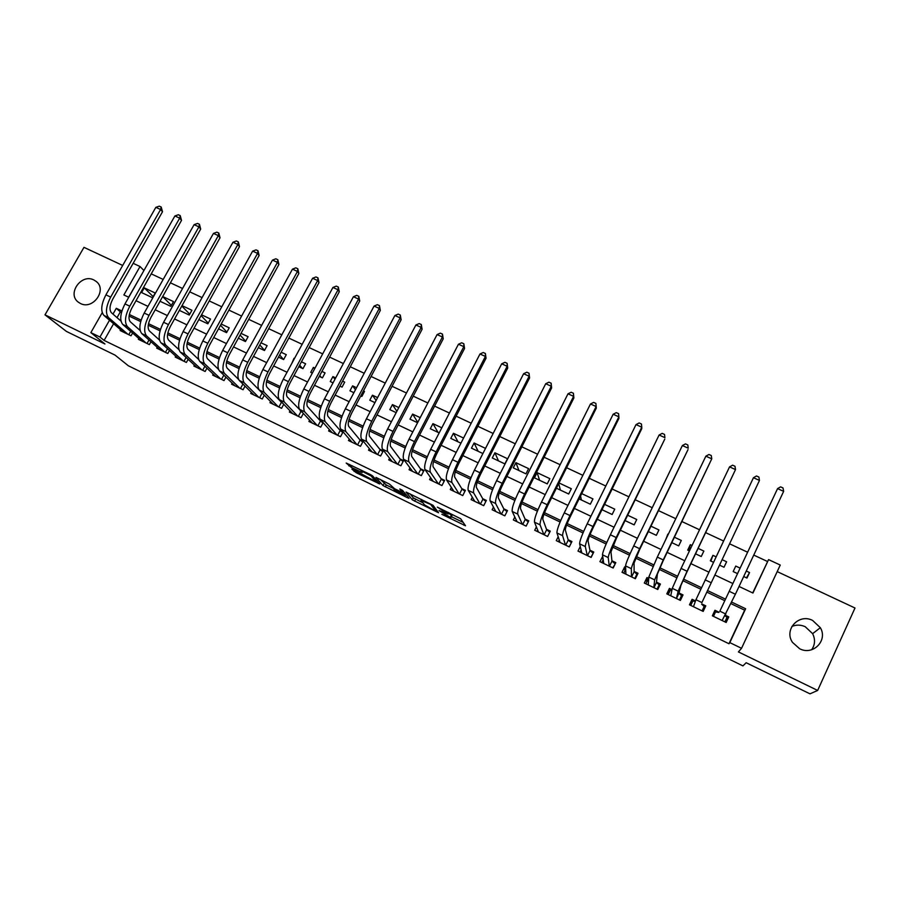 <?xml version="1.0" encoding="UTF-8"?>
<svg xmlns="http://www.w3.org/2000/svg" width="900" height="900" viewBox="0 0 900 900"><rect width="100%" height="100%" fill="white"/><g stroke="black" fill="none" stroke-linecap="round" stroke-linejoin="round"><path stroke-width="1.35" d="M441.844 514.316L465.514 525.769L460.654 518.738L437.31 507.116L448.178 514.012L439.043 510.581L450.877 517.725L441.844 514.316M80.404 303.469C92.891 310.252 107.483 289.845 96.21 281.452L93.881 279.979C81.293 273.229 66.746 293.873 78.311 302.164L80.404 303.469M791.842 626.501C796.23 624.6 800.685 624.668 805.219 626.704L812.621 633.668C815.445 639.371 815.107 644.726 811.643 649.755M799.639 648.742C812.97 655.909 828.135 640.44 820.339 627.694L812.599 620.426C798.84 613.136 783.664 629.651 792.484 642.375L799.639 648.742M353.329 469.586L351.889 469.136L356.332 472.804L379.755 483.975L372.566 475.875L370.226 474.48L346.185 463.05L351.225 467.336L362.171 472.534L361.069 470.734L371.137 475.988L375.784 481.601L353.329 469.586M113.591 323.73L104.119 340.414L99.956 337.027L90.855 332.618L102.218 312.694M752.704 592.931L768.566 559.609L780.255 565.054L741.544 648.304L738.416 651.926L817.661 690.446L809.989 693.844L746.168 662.738L742.939 665.899L128.407 365.816L115.031 355.106L66.409 331.414L45 314.843L104.974 344.002L90.855 332.618M741.544 648.304L729.821 642.623L745.627 608.749L731.689 602.1M104.119 340.414L728.989 643.748L729.821 642.623M412.335 499.86L438.57 512.752L433.046 505.305L406.091 492.064L412.335 499.86L413.348 497.902L422.921 502.819M407.914 496.901L407.475 497.734L383.029 485.572L375.93 477.517M403.189 491.186L402.502 492.48L394.594 488.756L389.531 484.132L375.986 477.416M402.57 492.379L399.791 489.049M407.475 497.734L409.027 498.24L402.514 490.365L399.836 488.981M122.692 265.455L83.97 247.343L45 314.843M817.661 690.446L855 608.006L777.206 571.613M144.27 287.865L141.604 292.579L152.516 297.731L155.183 292.995L144.27 287.865L153.146 296.606M162.653 296.595L171.371 305.37M160.02 301.264L170.82 306.36L173.486 301.601L162.686 296.527M181.8 306.045L189.743 314.201M179.37 310.387L189.259 315.056L191.925 310.275L182.036 305.629M201.083 315.596L208.237 323.111M198.866 319.59L207.844 323.82L210.51 319.016L201.532 314.798M220.523 325.26L226.879 332.1M218.531 328.86L226.575 332.651L229.23 327.825L221.197 324.045M240.086 335.048L245.644 341.179M238.354 338.209L245.441 341.55L248.107 336.701L241.009 333.371M259.808 344.947L264.566 350.348M258.334 347.636L264.465 350.527L267.12 345.645L260.989 342.765M279.664 354.971L283.545 359.527M278.483 357.131L283.635 359.561L286.29 354.668L281.137 352.238M299.655 365.13L302.332 368.381M298.8 366.716L302.951 368.674L305.618 363.757L301.455 361.8M314.989 368.168L313.38 367.402L314.584 368.921M319.781 375.446L321.277 377.314M319.286 376.38L322.425 377.865L325.08 372.915L321.941 371.43M335.689 377.899L332.91 376.594L334.957 379.26M339.941 386.123L342.056 387.113L344.711 382.14L342.585 381.15M356.546 387.709L352.598 385.853L355.466 389.756M360.765 395.944L361.845 396.45L364.489 391.444L363.42 390.938M377.595 397.609L372.442 395.19L376.11 400.433M384.435 400.826L381.78 405.855M398.812 407.588L392.445 404.595L396.877 411.289M420.221 417.656L412.616 414.079L417.769 422.359M441.799 427.815L432.945 423.641L438.019 432.371M463.579 438.053L453.431 433.282L458.01 441.799M485.527 448.38L474.086 442.991L478.159 451.305M494.921 452.79L492.289 457.965L504.866 463.894L507.499 458.707L494.921 452.79L498.476 460.89M515.914 462.668L513.281 467.865L525.971 473.85L528.592 468.63L515.914 462.668L518.951 470.543M537.086 472.624L534.454 477.855L547.245 483.885L549.866 478.642L537.086 472.624L539.595 480.274M558.686 483.615L560.396 490.084M556.391 488.205L568.699 493.999L571.32 488.734L559.012 482.94M580.567 495.9L581.377 499.984M579.082 498.904L590.332 504.202L592.954 498.904L581.704 493.616M602.381 508.86L602.516 509.951M601.976 509.692L612.146 514.496L614.756 509.164L604.586 504.371M625.061 520.582L634.151 524.869L636.75 519.502L627.671 515.227M648.349 531.574L656.325 535.331L658.935 529.942L650.959 526.185M668.261 534.33L667.654 535.59M671.861 542.655L678.701 545.884L681.3 540.461L674.46 537.244M692.033 545.501L690.3 544.691L688.837 550.665M695.565 553.837L701.258 556.515L703.856 551.07L698.164 548.392M716.006 556.785L712.935 555.334L710.865 561.049M719.494 565.121L724.016 567.248L726.604 561.769L722.081 559.642M718.988 612.191L714.96 610.256L712.35 615.814L726.165 622.474L728.775 616.894L725.22 615.184M695.52 600.919L692.1 599.276L689.479 604.8L703.181 611.404L705.791 605.857L701.798 603.934M672.008 589.624L669.431 588.386L666.799 593.876L680.389 600.424L683.01 594.911L679.039 592.999M648.697 578.419L646.954 577.586L644.321 583.043L657.788 589.534L660.409 584.055L656.482 582.165M625.601 567.326L624.656 566.876L622.024 572.31L635.377 578.745L638.01 573.289L634.106 571.41M602.696 556.324L599.918 561.656L613.159 568.035L615.803 562.613L611.933 560.756M580.252 546.514L578.002 551.104L591.131 557.426L593.775 552.038L589.939 550.192M558.191 536.749L556.267 540.63L569.284 546.896L571.928 541.541L568.125 539.707M536.377 526.882L534.712 530.246L547.616 536.467L550.271 531.135L546.502 529.324M514.811 516.994L513.337 519.941L526.14 526.118L528.784 520.808L525.049 519.019M493.459 507.094L492.131 509.738L504.832 515.846L507.488 510.581L503.775 508.793M472.309 497.228L471.105 499.601L483.705 505.676L486.36 500.423L482.681 498.656M451.35 487.395L450.248 489.555L462.746 495.574L465.401 490.354L461.756 488.599M430.582 477.619L429.559 479.599L441.956 485.561L444.623 480.375L441 478.631M409.995 467.887L409.05 469.71L421.335 475.627L424.001 470.464L420.412 468.743M389.576 458.213L388.699 459.911L400.882 465.784L403.56 460.642L399.994 458.933M369.338 448.605L368.505 450.18L380.599 456.007L383.276 450.9L379.744 449.201M349.256 439.065L348.48 440.539L360.484 446.31L363.15 441.236L359.651 439.549M329.355 429.581L328.613 430.965L340.515 436.691L343.08 431.865M309.6 420.165L308.914 421.47L320.715 427.162L323.134 422.629M290.014 410.827L289.361 412.054L301.072 417.69L303.356 413.426L287.168 396.877C285.727 394.335 286.616 389.801 289.856 383.276L339.266 291.78L338.029 289.766L288.394 381.634C283.523 391.466 282.173 398.284 284.366 402.064L297.652 416.048M270.585 401.546L269.955 402.705L281.576 408.308L283.748 404.28M251.314 392.332L250.718 393.435L262.238 398.993L264.308 395.179M232.2 383.186L231.615 384.233L243.056 389.745L245.036 386.123M213.221 374.108L212.67 375.109L224.021 380.576L225.911 377.134M194.4 365.096L193.871 366.053L205.132 371.475L206.944 368.201M175.736 356.152L175.219 357.075L186.401 362.452L188.134 359.325M157.208 347.276L156.713 348.154L167.805 353.498L169.47 350.505M138.814 338.468L138.341 339.3L149.355 344.61L150.964 341.741M728.989 643.748L744.66 610.178L730.957 603.63M724.837 600.705L706.781 592.087M700.706 589.174L682.898 580.669M676.744 577.732L659.216 569.363M652.995 566.381L635.749 558.146M629.46 555.142L612.495 547.031M606.139 543.994L589.444 536.017M583.02 532.957L566.595 525.105M560.104 522L543.938 514.283M537.39 511.155L521.483 503.55M514.868 500.389L499.23 492.919M492.548 489.724L477.157 482.377M470.419 479.16L455.276 471.926M448.481 468.675L433.586 461.554M426.735 458.28L412.076 451.282M405.169 447.975L390.746 441.09M383.782 437.76L369.608 430.988M362.588 427.635L348.637 420.964M341.561 417.589L327.836 411.03M320.715 407.632L307.215 401.186M300.049 397.755L286.774 391.41M279.551 387.956L266.49 381.724M259.222 378.248L246.375 372.105M239.062 368.618L226.429 362.576M219.06 359.066L206.64 353.126M199.226 349.582L187.009 343.744M179.561 340.189L167.546 334.44M160.054 330.863L148.23 325.215M140.692 321.615L129.071 316.069M121.5 312.446L120.319 311.884L117.045 317.644M342.664 431.381L339.716 429.975M322.155 421.537L319.95 420.469M301.815 411.761L300.33 411.053M281.644 402.064L280.868 401.692M132.593 333.034L131.04 335.79L120.116 330.525L120.578 329.715M767.396 561.454L753.761 555.086M747.641 552.229L729.574 543.803M723.499 540.967L705.668 532.642M699.536 529.774L681.975 521.584M675.788 518.692L658.485 510.626M652.241 507.701L635.209 499.759M628.92 496.822L612.146 488.993M605.79 486.022L589.275 478.316M582.863 475.324L566.595 467.73M560.149 464.715L544.118 457.245M537.615 454.207L521.842 446.839M515.284 443.779L499.748 436.534M493.144 433.451L477.844 426.308M471.195 423.202L456.131 416.171M449.438 413.044L434.599 406.125M427.86 402.975L413.246 396.157M406.463 392.996L392.074 386.28M385.256 383.096L371.081 376.481M364.219 373.275L350.257 366.761M343.361 363.532L329.614 357.12M322.673 353.88L309.139 347.569M302.152 344.306L288.832 338.085M281.812 334.811L268.695 328.691M261.63 325.395L248.715 319.365M241.616 316.058L228.904 310.118M221.771 306.787L209.25 300.938M202.084 297.596L189.754 291.848M182.554 288.484L170.415 282.814M163.181 279.439L151.222 273.859M143.966 270.472L128.644 297.214M743.704 576.529L746.966 578.07L749.543 572.558L746.28 571.028M740.16 568.148L735.761 566.066L733.174 571.567L737.584 573.649M712.935 555.334L710.336 560.801L713.419 562.252M690.3 544.691L687.701 550.125L689.434 550.935M667.856 534.139L665.663 539.73M474.086 442.991L471.454 448.144L482.895 453.544M453.431 433.282L450.799 438.401L460.935 443.183M432.945 423.641L430.301 428.738L439.166 432.911M412.616 414.079L409.973 419.141L417.577 422.73M392.445 404.595L389.801 409.635L396.169 412.639M372.442 395.19L369.799 400.196L374.94 402.626M352.598 385.853L349.954 390.836L353.902 392.704M332.91 376.594L330.266 381.555L333.034 382.86M313.38 367.402L310.725 372.341L312.334 373.095M294.007 358.29L291.814 363.42M133.144 263.317L140.029 266.524L123.874 294.952L128.756 297.27M143.843 270.416L140.029 266.524M121.916 310.973L116.291 308.295L112.984 314.1M109.508 320.22L99.956 337.027M725.569 599.175L707.49 590.546M701.415 587.644L683.584 579.139M677.441 576.202L659.891 567.821M653.681 564.851L636.413 556.605M630.135 553.613L613.136 545.501M606.803 542.475L590.062 534.476M583.673 531.428L567.191 523.564M560.745 520.481L544.523 512.741M538.009 509.636L522.045 502.009M515.486 498.881L499.77 491.377M493.155 488.216L477.686 480.825M471.015 477.641L455.782 470.374M449.066 467.168L434.081 460.012M427.298 456.772L412.549 449.73M405.72 446.479L391.207 439.549M384.334 436.264L370.046 429.435M363.116 426.139L349.065 419.423M342.09 416.093L328.252 409.489M321.233 406.136L307.62 399.634M300.555 396.259L287.145 389.858M280.046 386.471L266.85 380.171M259.706 376.762L246.724 370.564M239.535 367.132L226.755 361.035M219.521 357.581L206.955 351.574M199.688 348.109L187.312 342.202M180 338.704L167.839 332.899M160.481 329.389L148.511 323.674M141.12 320.141L129.341 314.516M739.046 586.462L752.951 593.044L768.566 559.609M136.024 300.713L147.982 306.371M155.216 309.803L167.366 315.562M174.566 318.971L186.896 324.821M194.062 328.207L206.595 334.147M213.727 337.534L226.451 343.564M233.55 346.928L246.476 353.048M253.541 356.4L266.67 362.621M273.69 365.94L287.021 372.262M294.019 375.57L307.553 381.994M314.505 385.279L328.252 391.804M335.16 395.077L349.121 401.692M355.995 404.944L370.181 411.66M377.01 414.9L391.41 421.729M398.194 424.935L412.819 431.865M419.558 435.06L434.407 442.103M441.113 445.275L456.188 452.419M462.848 455.58L478.159 462.836M484.762 465.964L500.321 473.332M506.88 476.438L522.664 483.919M529.178 487.012L545.22 494.606M551.678 497.666L567.956 505.384M574.369 508.421L590.906 516.262M597.262 519.278L614.059 527.231M620.359 530.212L637.414 538.301M643.669 541.26L660.982 549.461M667.17 552.398L684.754 560.734M690.896 563.636L708.75 572.096M714.825 574.988L732.926 583.56M744.66 610.178L745.627 608.749M120.319 311.884L116.291 308.295M749.543 572.558L746.494 577.856M728.775 616.894L725.569 622.181M692.1 599.276L690.154 605.126M669.431 588.386L668.295 594.439M646.954 577.586L646.661 582.21M624.656 566.876L624.859 570.847M602.561 556.256L603.101 559.868M451.755 515.993L450.877 517.725M448.616 513.135L451.89 515.745M451.406 516.69L463.207 522.439M410.074 493.864L413.348 497.902M434.498 510.559L435.623 510.93L430.65 504.428L421.009 500.4L424.575 504.911L434.498 510.559M393.739 488.61L386.291 484.976L385.279 486.911M380.351 479.407L386.291 484.976M395.134 490.691L405.281 495.63L403.796 493.853L395.123 489.364L393.581 488.88L395.134 490.691M713.374 616.309L715.534 611.955L713.464 616.354M724.972 615.6L726.964 617.445L724.894 621.866M783.641 491.355L777.577 488.61L780.592 486.855L783.011 487.957L783.641 491.355L735.39 594.248L722.126 620.528M719.854 611.179L777.577 488.61L719.854 611.179L725.861 614.059M715.534 611.955L718.841 612.472M695.351 601.403L692.82 601.043L690.75 605.419M702.236 610.942L704.16 606.488L702.079 610.875M701.91 602.561L759.465 480.42L701.91 602.561L695.959 599.704L693.461 606.724M701.674 604.226L704.16 606.488M753.457 477.709L756.495 475.976L758.891 477.056L759.465 480.42L753.457 477.709L695.959 599.704M671.85 590.411L670.309 590.209L668.227 594.562M680.107 600.289L681.536 595.609L679.466 599.974M676.474 598.534L678.96 593.314L680.906 585.428L686.835 572.175L735.514 469.586L687.071 571.252L678.173 591.165L676.418 598.511M729.551 466.886L732.611 465.188L734.985 466.256L735.514 469.586L729.551 466.886L681.086 568.418L672.278 588.33L670.759 595.778M678.96 593.314L681.536 595.609M648.619 579.555L647.977 579.476L645.896 583.808M658.778 587.464L659.115 584.831L657.034 589.174M653.951 587.689L656.438 582.491L657.383 574.155L663.109 560.88L711.765 458.843L663.232 559.924L654.649 579.859L653.85 587.644M705.87 456.176L708.941 454.489L711.293 455.558L711.765 458.843L705.87 456.176L657.304 557.1L648.799 577.058L648.236 584.933M656.438 582.491L659.115 584.831M625.68 569.149L623.756 573.142M636.874 575.651L636.885 574.144L634.804 578.464M631.62 576.923L634.117 571.759L634.072 562.995L639.585 549.686L687.994 449.64L639.607 548.685C634.556 559.305 631.8 565.965 631.327 568.665L631.474 576.866M682.38 445.545L685.474 443.891L687.814 444.938L688.23 448.2L682.38 445.545L633.735 545.884C628.684 556.504 625.95 563.164 625.534 565.886L625.916 574.178M634.117 571.759L636.885 574.144M603.202 559.676L601.796 562.556M614.925 564.424L612.754 567.844M609.469 566.257L611.966 561.116L610.965 551.925L616.275 538.594L664.774 439.121L616.196 537.548C611.156 548.123 608.49 554.794 608.209 557.561L609.289 566.179M659.104 435.015L662.209 433.373L664.526 434.419L664.909 437.647L659.104 435.015L610.369 534.78C605.329 545.332 602.696 552.015 602.471 554.805L603.776 563.512M611.966 561.116L614.835 563.546M581.085 549.9L580.016 552.071M593.055 553.489L590.884 557.303M587.509 555.683L590.018 550.575L588.049 540.956C588.127 539.033 589.837 534.577 593.179 527.602L641.756 428.704L641.779 427.185L592.988 526.511C587.959 537.03 585.394 543.712 585.304 546.559L587.295 555.581M636.03 424.586L639.158 422.966L641.452 424.001L641.779 427.185L636.03 424.586L587.216 523.766C582.188 534.274 579.656 540.956 579.6 543.825L581.827 552.938M590.018 550.575L592.965 553.039M559.249 539.989L558.416 541.665M571.331 542.756L569.194 546.863M565.729 545.186L568.238 540.113L565.346 530.089C565.301 528.109 566.944 523.654 570.274 516.712L618.93 418.376L618.863 416.812L569.981 515.565C564.964 526.039 562.5 532.733 562.59 535.658L565.481 545.074M613.159 414.236L616.298 412.639L618.581 413.662L618.863 416.812L613.159 414.236L564.266 512.842C559.249 523.305 556.808 529.999 556.942 532.946L560.059 542.452M568.238 540.113L571.286 542.61M537.66 530.033L536.996 531.349M544.14 534.791L546.649 529.729L542.835 519.3C542.666 517.275 544.252 512.809 547.571 505.901L596.306 408.127L596.137 406.53L547.178 504.72C542.171 515.137 539.809 521.842 540.067 524.846L543.847 534.645M590.479 403.976L593.64 402.401L595.901 403.414L596.137 406.53L590.479 403.976L541.507 502.02C536.512 512.426 534.161 519.142 534.476 522.158L538.47 532.058M546.649 529.729L549.72 532.226M595.901 403.414L596.306 408.127M516.274 520.087L515.756 521.111M522.72 524.464L525.229 519.446L520.515 508.613C520.234 506.543 521.752 502.076 525.071 495.202L573.874 397.98L573.604 396.338L524.576 493.976C519.581 504.338 517.309 511.054 517.748 514.125L522.394 524.317M568.001 393.806L571.185 392.254L573.424 393.255L573.604 396.338L568.001 393.806L518.962 491.299C513.967 501.649 511.718 508.376 512.201 511.459L517.061 521.741M525.229 519.446L528.266 521.865M573.424 393.255L573.874 397.98M495.101 510.154L494.696 510.964M501.48 514.238L504 509.243L498.386 498.026C497.993 495.9 499.455 491.423 502.762 484.582L551.632 387.911L551.273 386.235L502.178 483.311C497.194 493.627 495 500.355 495.619 503.505L501.12 514.069M545.715 383.726L548.91 382.185L551.126 383.186L551.273 386.235L545.715 383.726L496.598 480.668C491.625 490.973 489.465 497.7 490.118 500.861L495.832 511.515M504 509.243L506.97 511.594M551.126 383.186L551.632 387.911M474.12 500.265L473.794 500.906M480.409 504.09L482.94 499.118L476.449 487.519C475.942 485.359 477.338 480.87 480.645 474.064L529.582 377.933L529.121 376.223L479.959 472.748C474.986 483.019 472.894 489.757 473.681 492.964L480.015 503.899M523.62 373.725L526.826 372.206L529.031 373.207L529.121 376.223L523.62 373.725L474.435 470.126C469.474 480.375 467.404 487.114 468.225 490.343L474.772 501.368M482.94 499.118L485.865 501.401M529.031 373.207L529.582 377.933M459.517 494.021L462.049 489.082L454.702 477.101C454.084 474.896 455.423 470.407 458.719 463.624L507.724 368.032L507.173 366.289L457.942 462.274C452.981 472.489 450.979 479.239 451.924 482.524L459.09 493.819M501.705 363.814L504.934 362.317L507.116 363.308L507.173 366.289L501.705 363.814L452.464 459.675C447.502 469.879 445.522 476.629 446.524 479.925L453.881 491.31M462.049 489.082L464.918 491.31M507.116 363.308L507.724 368.032M438.795 484.043L441.326 479.126L433.136 466.774C432.416 464.524 433.688 460.024 436.973 453.285L486.045 358.223L485.404 356.434L436.106 451.89C431.156 462.06 429.244 468.821 430.358 472.162L438.334 483.817M479.981 353.993L483.233 352.507L485.392 353.486L485.404 356.434L479.981 353.993L430.684 449.314C425.734 459.473 423.844 466.223 425.002 469.586L433.17 481.331M441.326 479.126L444.15 481.286M485.392 353.486L486.045 358.223M418.241 474.142L420.772 469.249L411.761 456.536C410.918 454.241 412.144 449.741 415.418 443.025L464.546 348.491L463.815 346.669L414.461 441.596C409.534 451.721 407.7 458.483 408.971 461.891L417.746 473.895M458.449 344.239L461.7 342.787L463.849 343.755L463.815 346.669L458.449 344.239L409.084 439.043C404.145 449.145 402.345 455.918 403.661 459.338L412.627 471.431M420.772 469.249L423.551 471.353M463.849 343.755L464.546 348.491M397.856 464.321L400.387 459.45L390.555 446.389C389.61 444.049 390.78 439.537 394.054 432.855L443.228 338.839L442.406 336.994L393.007 431.392C388.08 441.461 386.336 448.234 387.765 451.71L397.327 464.062M437.085 334.586L440.359 333.146L442.485 334.103L442.406 336.994L437.085 334.586L387.675 428.85C382.748 438.907 381.026 445.691 382.5 449.179L392.243 461.621M400.387 459.45L403.11 461.498M442.485 334.103L443.228 338.839M377.629 454.579L380.16 449.73L369.529 436.32C368.483 433.935 369.596 429.424 372.859 422.775L422.089 329.276L421.189 327.386L371.734 421.267C366.817 431.291 365.152 438.075 366.739 441.619L377.066 454.309M415.901 325.001L419.197 323.584L421.301 324.529L421.189 327.386L415.901 325.001L366.435 418.759C361.519 428.771 359.887 435.555 361.507 439.099L372.026 451.879M380.16 449.73L382.838 451.733M421.301 324.529L422.089 329.276M357.559 444.904L360.101 440.089L348.683 426.33C347.535 423.911 348.593 419.389 351.844 412.774L401.13 319.781L400.14 317.869L350.629 411.233C345.724 421.211 344.149 428.006 345.892 431.606L356.974 444.623M394.897 315.495L398.205 314.1L400.298 315.045L400.14 317.869L394.897 315.495L345.386 408.735C340.481 418.702 338.918 425.498 340.706 429.109L351.979 442.215M360.101 440.089L362.734 442.035M400.298 315.045L401.13 319.781M337.657 435.319L340.2 430.526L328.005 416.43C326.756 413.966 327.757 409.444 331.009 402.863L380.34 310.376L379.26 308.419L329.704 401.287C324.81 411.21 323.314 418.016 325.215 421.673L337.039 435.026M374.074 306.079L377.381 304.695L379.463 305.629L379.26 308.419L374.074 306.079L324.506 398.812C319.613 408.735 318.139 415.53 320.074 419.209L332.077 432.63M340.2 430.526L342.776 432.428M379.463 305.629L380.34 310.376M317.914 425.812L320.456 421.043L307.496 406.609C306.157 404.111 307.103 399.589 310.343 393.03L359.719 301.039L358.56 299.059L308.959 391.421C304.076 401.299 302.659 408.105 304.706 411.829L317.261 425.498M353.419 296.73L356.738 295.358L358.796 296.291L358.56 299.059L353.419 296.73L303.806 388.957C298.924 398.835 297.529 405.641 299.599 409.376L312.345 423.124M320.456 421.043L322.988 422.887M358.796 296.291L359.719 301.039M332.921 287.46L336.262 286.11L338.31 287.032L338.029 289.766L332.921 287.46L283.275 379.192C278.404 389.025 277.088 395.843 279.304 399.634L292.77 413.696M338.31 287.032L339.266 291.78M298.327 416.374L300.87 411.637M278.899 407.014L281.441 402.3L266.996 387.214C265.455 384.637 266.299 380.104 269.528 373.601L318.994 282.6L317.666 280.564L267.986 371.925C263.126 381.724 261.866 388.541 264.195 392.377L278.179 406.665M312.604 278.269L315.956 276.941L317.981 277.852L317.666 280.564L312.604 278.269L262.912 369.517C258.053 379.294 256.815 386.111 259.178 389.959L273.341 404.336M281.441 402.3L282.769 403.245M317.981 277.852L318.994 282.6M259.616 397.721L262.159 393.03L246.994 377.64C245.362 375.019 246.161 370.485 249.379 364.016L298.868 273.488L297.473 271.429L247.748 362.306C242.91 372.049 241.718 378.877 244.192 382.77L258.874 397.373M292.455 269.156L295.819 267.84L297.821 268.74L297.473 271.429L292.455 269.156L242.719 359.91C237.87 369.652 236.7 376.47 239.209 380.374L254.07 395.055M297.821 268.74L298.868 273.488M238.523 379.373L227.149 368.134C225.428 365.49 226.17 360.945 229.388 354.499L278.921 264.465L277.447 262.361L227.689 352.755C222.851 362.464 221.737 369.293 224.347 373.241L239.715 388.136M272.464 260.111L275.839 258.806L277.83 259.706L277.447 262.361L272.464 260.111L222.694 350.381C217.856 360.079 216.765 366.907 219.409 370.868L234.945 385.841M277.83 259.706L278.921 264.465M240.48 388.507L242.921 384.041M218.441 369.304L207.461 358.718C205.661 356.029 206.359 351.473 209.554 345.071L259.121 255.499L257.569 253.373L207.787 343.294C202.961 352.957 201.915 359.786 204.66 363.791L220.703 378.979M252.63 251.134L256.016 249.862L257.996 250.751L257.569 253.373L252.63 251.134L202.838 340.942C198.011 350.584 196.987 357.424 199.766 361.44L215.977 376.706M257.996 250.751L259.121 255.499M221.501 379.361L223.83 375.131M198.596 359.415L187.942 349.369C186.041 346.646 186.694 342.09 189.889 335.711L239.49 246.611L237.87 244.463L188.044 333.9C183.229 343.519 182.261 350.359 185.141 354.409L201.847 369.9M232.965 242.235L236.362 240.975L238.32 241.864L237.87 244.463L232.965 242.235L183.127 331.571C178.324 341.179 177.368 348.007 180.281 352.08L197.156 367.639M238.32 241.864L239.49 246.611M202.669 370.294L204.896 366.266M178.942 349.673L168.581 340.088C166.59 337.331 167.197 332.786 170.381 326.43L220.016 237.791L218.317 235.609L168.458 324.585C163.654 334.159 162.765 341.01 165.769 345.116L183.127 360.877M213.458 233.415L216.866 232.166L218.801 233.044L218.317 235.609L213.458 233.415L163.597 322.279C158.794 331.841 157.916 338.681 160.954 342.799L178.481 358.639M218.801 233.044L220.016 237.791M183.982 361.294L186.109 357.457M159.458 340.043L149.366 330.896C147.296 328.106 147.859 323.55 151.031 317.228L200.689 229.05L198.922 226.845L149.04 315.349C144.248 324.889 143.426 331.729 146.565 335.891L164.565 351.934M194.096 224.662L197.516 223.425L199.451 224.291L198.922 226.845L194.096 224.662L144.214 313.054C139.421 322.571 138.611 329.423 141.784 333.596L159.941 349.706M199.451 224.291L200.689 229.05M165.442 352.361L167.479 348.705M140.141 330.514L130.309 321.772C128.16 318.949 128.666 314.381 131.839 308.093L181.519 220.376L179.685 218.138L129.78 306.191C124.999 315.675 124.234 322.526 127.508 326.734L146.138 343.058M174.893 215.966L178.324 214.751L180.236 215.618L179.685 218.138L174.893 215.966L124.987 303.907C120.206 313.391 119.464 320.243 122.76 324.461L141.547 340.853M180.236 215.618L181.519 220.376M147.037 343.496L148.995 339.998M120.983 321.098L111.409 312.716C109.17 309.859 109.631 305.303 112.804 299.036L162.506 211.759L160.594 209.498L110.666 297.101C105.896 306.551 105.21 313.402 108.596 317.655L127.845 334.249M155.846 207.349L159.289 206.156L161.19 207.011L160.594 209.498L155.846 207.349L105.919 294.84C101.149 304.279 100.474 311.13 103.894 315.405L123.3 332.055M161.19 207.011L162.506 211.759M128.779 334.699L130.669 331.358M451.463 515.149L450.439 517.129M448.83 512.719L448.178 514.012M448.234 512.426L447.728 513.405M464.377 524.137L463.838 525.206M437.512 511.189L437.029 512.145M415.586 499.241L414.574 501.199M436.309 509.603L435.623 510.93M384.041 483.626L383.029 485.572M405.889 494.449L405.281 495.63M404.404 492.66L403.796 493.853M376.47 480.285L375.919 481.343L376.47 480.285M371.565 475.189L371.137 475.988M361.136 471.24L360.754 471.971M352.103 465.66L351.225 467.336M349.673 464.479L348.896 465.941M378.664 482.749L378.27 483.491M357.064 471.409L356.332 472.804M354.69 470.25L354.06 471.442M735.39 594.248L729.304 591.345M711.124 582.694L705.094 579.825M678.173 591.165L672.278 588.33M687.071 571.252L681.086 568.418M654.649 579.859L648.799 577.058M663.232 559.924L657.304 557.1M631.327 568.665L625.534 565.886M639.607 548.685L633.735 545.884M608.209 557.561L602.471 554.805M616.196 537.548L610.369 534.78M585.304 546.559L579.6 543.825M592.988 526.511L587.216 523.766M562.59 535.658L556.942 532.946M569.981 515.565L564.266 512.842M540.067 524.846L534.476 522.158M547.178 504.72L541.507 502.02M517.748 514.125L512.201 511.459M524.576 493.976L518.962 491.299M495.619 503.505L490.118 500.861M502.178 483.311L496.598 480.668M473.681 492.964L468.225 490.343M479.959 472.748L474.435 470.126M451.924 482.524L446.524 479.925M457.942 462.274L452.464 459.675M430.358 472.162L425.002 469.586M436.106 451.89L430.684 449.314M408.971 461.891L403.661 459.338M414.461 441.596L409.084 439.043M387.765 451.71L382.5 449.179M393.007 431.392L387.675 428.85M366.739 441.619L361.507 439.099M371.734 421.267L366.435 418.759M345.892 431.606L340.706 429.109M350.629 411.233L345.386 408.735M325.215 421.673L320.074 419.209M329.704 401.287L324.506 398.812M304.706 411.829L299.599 409.376M308.959 391.421L303.806 388.957M284.366 402.064L279.304 399.634M288.394 381.634L283.275 379.192M264.195 392.377L259.178 389.959M267.986 371.925L262.912 369.517M244.192 382.77L239.209 380.374M247.748 362.306L242.719 359.91M224.347 373.241L219.409 370.868M227.689 352.755L222.694 350.381M204.66 363.791L199.766 361.44M207.787 343.294L202.838 340.942M185.141 354.409L180.281 352.08M188.044 333.9L183.127 331.571M165.769 345.116L160.954 342.799M168.458 324.585L163.597 322.279M146.565 335.891L141.784 333.596M149.04 315.349L144.214 313.054M127.508 326.734L122.76 324.461M129.78 306.191L124.987 303.907M108.596 317.655L103.894 315.405M110.666 297.101L105.919 294.84M96.21 281.452L96.941 282.127M820.339 627.694L812.621 633.668M421.582 499.466L421.256 500.119M361.373 470.171L361.069 470.734"/></g></svg>
